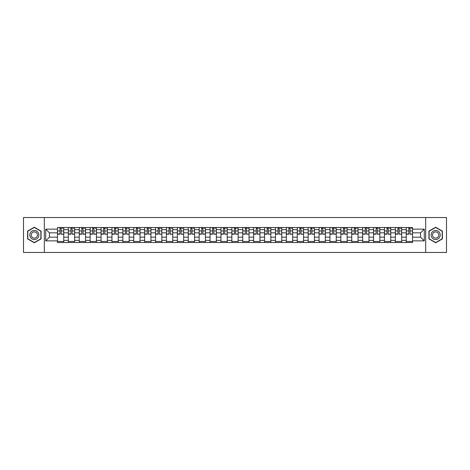 <?xml version="1.0" encoding="UTF-8"?>
<svg xmlns="http://www.w3.org/2000/svg" width="470" height="470" viewBox="0 0 470 470"><rect width="100%" height="100%" fill="white"/><g stroke="black" fill="none" stroke-linecap="round" stroke-linejoin="round"><path stroke-width="0.7" d="M425.679 252.466L446.5 252.466L446.5 217.534L23.5 217.534L23.5 252.466L425.679 252.466L425.679 217.534M68.356 242.508L68.356 229.618L63.744 229.618L63.744 242.508M63.744 229.618L63.744 227.492M68.356 229.618L68.356 227.492M74.648 227.492L74.648 242.508M79.26 242.508L79.26 227.492M85.546 227.492L85.546 242.508M90.158 242.508L90.158 227.492M96.444 227.492L96.444 242.508M101.056 242.508L101.056 227.492M107.348 227.492L107.348 242.508M111.954 242.508L111.954 227.492M118.246 227.492L118.246 242.508M122.858 242.508L122.858 227.492M129.144 227.492L129.144 242.508M133.756 242.508L133.756 227.492M140.042 227.492L140.042 242.508M144.654 242.508L144.654 227.492M150.946 227.492L150.946 242.508M155.558 242.508L155.558 227.492M161.845 227.492L161.845 242.508M166.456 242.508L166.456 227.492M172.743 227.492L172.743 242.508M177.355 242.508L177.355 227.492M183.647 227.492L183.647 242.508M188.258 242.508L188.258 227.492M194.545 227.492L194.545 242.508M199.157 242.508L199.157 227.492M205.443 227.492L205.443 242.508M210.055 242.508L210.055 227.492M216.347 227.492L216.347 242.508M220.959 242.508L220.959 227.492M227.245 227.492L227.245 242.508M231.857 242.508L231.857 227.492M238.143 227.492L238.143 242.508M242.755 242.508L242.755 227.492M249.041 227.492L249.041 242.508M253.653 242.508L253.653 227.492M259.945 227.492L259.945 242.508M264.557 242.508L264.557 227.492M270.843 227.492L270.843 242.508M275.455 242.508L275.455 227.492M281.742 227.492L281.742 242.508M286.353 242.508L286.353 227.492M292.646 227.492L292.646 242.508M297.257 242.508L297.257 227.492M303.544 227.492L303.544 242.508M308.156 242.508L308.156 227.492M314.442 227.492L314.442 242.508M319.054 242.508L319.054 227.492M325.346 227.492L325.346 242.508M329.958 242.508L329.958 227.492M336.244 227.492L336.244 242.508M340.856 242.508L340.856 227.492M347.142 227.492L347.142 242.508M351.754 242.508L351.754 227.492M358.046 227.492L358.046 242.508M362.652 242.508L362.652 227.492M368.944 227.492L368.944 242.508M373.556 242.508L373.556 227.492M379.842 227.492L379.842 242.508M384.454 242.508L384.454 227.492M390.74 227.492L390.74 242.508M395.352 242.508L395.352 227.492M401.644 227.492L401.644 242.508M406.256 242.508L406.256 227.492M406.256 237.168L401.644 237.168M395.352 237.168L390.74 237.168M384.454 237.168L379.842 237.168M373.556 237.168L368.944 237.168M362.652 237.168L358.046 237.168M351.754 237.168L347.142 237.168M340.856 237.168L336.244 237.168M329.958 237.168L325.346 237.168M319.054 237.168L314.442 237.168M308.156 237.168L303.544 237.168M297.257 237.168L292.646 237.168M286.353 237.168L281.742 237.168M275.455 237.168L270.843 237.168M264.557 237.168L259.945 237.168M253.653 237.168L249.041 237.168M242.755 237.168L238.143 237.168M231.857 237.168L227.245 237.168M220.959 237.168L216.347 237.168M210.055 237.168L205.443 237.168M199.157 237.168L194.545 237.168M188.258 237.168L183.647 237.168M177.355 237.168L172.743 237.168M166.456 237.168L161.845 237.168M155.558 237.168L150.946 237.168M144.654 237.168L140.042 237.168M133.756 237.168L129.144 237.168M122.858 237.168L118.246 237.168M111.954 237.168L107.348 237.168M101.056 237.168L96.444 237.168M90.158 237.168L85.546 237.168M79.26 237.168L74.648 237.168M68.356 237.168L63.744 237.168M406.256 232.832L401.644 232.832M395.352 232.832L390.74 232.832M384.454 232.832L379.842 232.832M373.556 232.832L368.944 232.832M362.652 232.832L358.046 232.832M351.754 232.832L347.142 232.832M340.856 232.832L336.244 232.832M329.958 232.832L325.346 232.832M319.054 232.832L314.442 232.832M308.156 232.832L303.544 232.832M297.257 232.832L292.646 232.832M286.353 232.832L281.742 232.832M275.455 232.832L270.843 232.832M264.557 232.832L259.945 232.832M253.653 232.832L249.041 232.832M242.755 232.832L238.143 232.832M231.857 232.832L227.245 232.832M220.959 232.832L216.347 232.832M210.055 232.832L205.443 232.832M199.157 232.832L194.545 232.832M188.258 232.832L183.647 232.832M177.355 232.832L172.743 232.832M166.456 232.832L161.845 232.832M155.558 232.832L150.946 232.832M144.654 232.832L140.042 232.832M133.756 232.832L129.144 232.832M122.858 232.832L118.246 232.832M111.954 232.832L107.348 232.832M101.056 232.832L96.444 232.832M90.158 232.832L85.546 232.832M79.26 232.832L74.648 232.832M68.356 232.832L63.744 232.832M49.421 237.168L57.458 237.168L57.458 232.832L49.421 232.832L49.421 237.168L45.719 240.869L45.719 229.131L57.458 229.131L57.458 232.832M412.543 232.832L412.543 237.168L420.579 237.168L420.579 232.832L412.543 232.832L412.543 227.492L57.458 227.492L57.458 229.131M412.543 229.131L424.281 229.131L424.281 240.869L412.543 240.869L412.543 237.168M57.458 237.168L57.458 242.508L412.543 242.508L412.543 240.869M57.458 240.869L45.719 240.869M44.321 252.466L44.321 217.534M41.072 231.105L34.328 227.216L27.589 231.105L27.589 238.895L34.328 242.784L41.072 238.895L41.072 231.105M442.411 231.105L435.672 227.216L428.928 231.105L428.928 238.895L435.672 242.784L442.411 238.895L442.411 231.105M63.744 241.463L57.458 241.463M60.007 228.538L61.194 228.538M74.648 241.463L68.356 241.463M70.905 228.538L72.098 228.538M85.546 241.463L79.26 241.463M81.809 228.538L82.996 228.538M96.444 241.463L90.158 241.463M92.708 228.538L93.894 228.538M107.348 241.463L101.056 241.463M103.606 228.538L104.792 228.538M118.246 241.463L111.954 241.463M114.51 228.538L115.696 228.538M129.144 241.463L122.858 241.463M125.408 228.538L126.594 228.538M140.042 241.463L133.756 241.463M136.306 228.538L137.493 228.538M150.946 241.463L144.654 241.463M147.204 228.538L148.397 228.538M161.845 241.463L155.558 241.463M158.108 228.538L159.295 228.538M172.743 241.463L166.456 241.463M169.006 228.538L170.193 228.538M183.647 241.463L177.355 241.463M179.904 228.538L181.097 228.538M194.545 241.463L188.258 241.463M190.808 228.538L191.995 228.538M205.443 241.463L199.157 241.463M201.706 228.538L202.893 228.538M216.347 241.463L210.055 241.463M212.605 228.538L213.791 228.538M227.245 241.463L220.959 241.463M223.508 228.538L224.695 228.538M238.143 241.463L231.857 241.463M234.407 228.538L235.593 228.538M249.041 241.463L242.755 241.463M245.305 228.538L246.492 228.538M259.945 241.463L253.653 241.463M256.209 228.538L257.396 228.538M270.843 241.463L264.557 241.463M267.107 228.538L268.294 228.538M281.742 241.463L275.455 241.463M278.005 228.538L279.192 228.538M292.646 241.463L286.353 241.463M288.903 228.538L290.096 228.538M303.544 241.463L297.257 241.463M299.807 228.538L300.994 228.538M314.442 241.463L308.156 241.463M310.705 228.538L311.892 228.538M325.346 241.463L319.054 241.463M321.603 228.538L322.796 228.538M336.244 241.463L329.958 241.463M332.507 228.538L333.694 228.538M347.142 241.463L340.856 241.463M343.406 228.538L344.592 228.538M358.046 241.463L351.754 241.463M354.304 228.538L355.49 228.538M368.944 241.463L362.652 241.463M365.208 228.538L366.394 228.538M379.842 241.463L373.556 241.463M376.106 228.538L377.293 228.538M390.74 241.463L384.454 241.463M387.004 228.538L388.191 228.538M401.644 241.463L395.352 241.463M397.902 228.538L399.095 228.538M412.543 241.463L406.256 241.463M408.806 228.538L409.993 228.538M45.719 229.131L49.421 232.832M420.579 237.168L424.281 240.869M420.579 232.832L424.281 229.131M61.194 233.954L63.709 234.195L61.194 234.195L61.194 227.556L63.709 227.556L62.316 227.556M63.709 233.954L63.709 227.556M60.007 228.467L61.194 228.467M62.316 228.467L62.804 228.467M62.21 227.556L57.493 227.556L57.493 234.195L60.007 234.195L60.007 227.556L58.997 227.556M72.098 233.954L74.612 234.195L72.098 234.195L72.098 227.556L74.612 227.556L73.214 227.556M74.612 233.954L74.612 227.556M70.905 228.467L72.098 228.467M73.214 228.467L73.702 228.467M73.109 227.556L68.391 227.556L68.391 234.195L70.905 234.195L70.905 227.556L69.895 227.556M82.996 233.954L85.511 234.195L82.996 234.195L82.996 227.556L85.511 227.556L84.112 227.556M85.511 233.954L85.511 227.556M81.809 228.467L82.996 228.467M84.112 228.467L84.6 228.467M84.007 227.556L79.295 227.556L79.295 234.195L81.809 234.195L81.809 227.556L80.793 227.556M30.397 237.274A4.541 4.541 0 0 0 36.601 238.93A4.541 4.541 0 0 0 38.264 232.726A4.541 4.541 0 0 0 32.06 231.07A4.541 4.541 0 0 0 30.397 237.274M31.637 236.557A3.108 3.108 0 0 0 35.885 237.691A3.108 3.108 0 0 0 37.024 233.443A3.108 3.108 0 0 0 32.777 232.309A3.108 3.108 0 0 0 31.637 236.557M34.328 227.457L40.861 231.228L40.861 238.772L34.328 242.543L27.795 238.772L27.795 231.228L34.328 227.457M431.736 237.274A4.541 4.541 0 0 0 437.94 238.93A4.541 4.541 0 0 0 439.603 232.726A4.541 4.541 0 0 0 433.399 231.07A4.541 4.541 0 0 0 431.736 237.274M432.976 236.557A3.108 3.108 0 0 0 437.223 237.691A3.108 3.108 0 0 0 438.363 233.443A3.108 3.108 0 0 0 434.115 232.309A3.108 3.108 0 0 0 432.976 236.557M435.672 227.457L442.205 231.228L442.205 238.772L435.672 242.543L429.139 238.772L429.139 231.228L435.672 227.457M93.894 233.954L96.409 234.195L93.894 234.195L93.894 227.556L96.409 227.556L95.011 227.556M96.409 233.954L96.409 227.556M92.708 228.467L93.894 228.467M95.011 228.467L95.504 228.467M94.911 227.556L90.193 227.556L90.193 234.195L92.708 234.195L92.708 227.556L91.697 227.556M104.792 233.954L107.313 234.195L104.792 234.195L104.792 227.556L107.313 227.556L105.915 227.556M107.313 233.954L107.313 227.556M103.606 228.467L104.792 228.467M105.915 228.467L106.402 228.467M105.809 227.556L101.091 227.556L101.091 234.195L103.606 234.195L103.606 227.556L102.595 227.556M115.696 233.954L118.211 234.195L115.696 234.195L115.696 227.556L118.211 227.556L116.813 227.556M118.211 233.954L118.211 227.556M114.51 228.467L115.696 228.467M116.813 228.467L117.3 228.467M116.707 227.556L111.989 227.556L111.989 234.195L114.51 234.195L114.51 227.556L113.493 227.556M126.594 233.954L129.109 234.195L126.594 234.195L126.594 227.556L129.109 227.556L127.711 227.556M129.109 233.954L129.109 227.556M125.408 228.467L126.594 228.467M127.711 228.467L128.204 228.467M127.611 227.556L122.893 227.556L122.893 234.195L125.408 234.195L125.408 227.556L124.391 227.556M137.493 233.954L140.013 234.195L137.493 234.195L137.493 227.556L140.013 227.556L138.615 227.556M140.013 233.954L140.013 227.556M136.306 228.467L137.493 228.467M138.615 228.467L139.102 228.467M138.509 227.556L133.791 227.556L133.791 234.195L136.306 234.195L136.306 227.556L135.295 227.556M148.397 233.954L150.911 234.195L148.397 234.195L148.397 227.556L150.911 227.556L149.513 227.556M150.911 233.954L150.911 227.556M147.204 228.467L148.397 228.467M149.513 228.467L150 228.467M149.407 227.556L144.69 227.556L144.69 234.195L147.204 234.195L147.204 227.556L146.194 227.556M159.295 233.954L161.809 234.195L159.295 234.195L159.295 227.556L161.809 227.556L160.411 227.556M161.809 233.954L161.809 227.556M158.108 228.467L159.295 228.467M160.411 228.467L160.905 228.467M160.305 227.556L155.593 227.556L155.593 234.195L158.108 234.195L158.108 227.556L157.092 227.556M170.193 233.954L172.707 234.195L170.193 234.195L170.193 227.556L172.707 227.556L171.315 227.556M172.707 233.954L172.707 227.556M169.006 228.467L170.193 228.467M171.315 228.467L171.803 228.467M171.209 227.556L166.492 227.556L166.492 234.195L169.006 234.195L169.006 227.556L167.996 227.556M181.097 233.954L183.611 234.195L181.097 234.195L181.097 227.556L183.611 227.556L182.213 227.556M183.611 233.954L183.611 227.556M179.904 228.467L181.097 228.467M182.213 228.467L182.701 228.467M182.107 227.556L177.39 227.556L177.39 234.195L179.904 234.195L179.904 227.556L178.894 227.556M191.995 233.954L194.51 234.195L191.995 234.195L191.995 227.556L194.51 227.556L193.111 227.556M194.51 233.954L194.51 227.556M190.808 228.467L191.995 228.467M193.111 228.467L193.599 228.467M193.005 227.556L188.294 227.556L188.294 234.195L190.808 234.195L190.808 227.556L189.792 227.556M202.893 233.954L205.408 234.195L202.893 234.195L202.893 227.556L205.408 227.556L204.009 227.556M205.408 233.954L205.408 227.556M201.706 228.467L202.893 228.467M204.009 228.467L204.503 228.467M203.91 227.556L199.192 227.556L199.192 234.195L201.706 234.195L201.706 227.556L200.696 227.556M213.791 233.954L216.312 234.195L213.791 234.195L213.791 227.556L216.312 227.556L214.913 227.556M216.312 233.954L216.312 227.556M212.605 228.467L213.791 228.467M214.913 228.467L215.401 228.467M214.808 227.556L210.09 227.556L210.09 234.195L212.605 234.195L212.605 227.556L211.594 227.556M224.695 233.954L227.21 234.195L224.695 234.195L224.695 227.556L227.21 227.556L225.812 227.556M227.21 233.954L227.21 227.556M223.508 228.467L224.695 228.467M225.812 228.467L226.299 228.467M225.706 227.556L220.988 227.556L220.988 234.195L223.508 234.195L223.508 227.556L222.492 227.556M235.593 233.954L238.108 234.195L235.593 234.195L235.593 227.556L238.108 227.556L236.71 227.556M238.108 233.954L238.108 227.556M234.407 228.467L235.593 228.467M236.71 228.467L237.203 228.467M236.61 227.556L231.892 227.556L231.892 234.195L234.407 234.195L234.407 227.556L233.39 227.556M246.492 233.954L249.012 234.195L246.492 234.195L246.492 227.556L249.012 227.556L247.614 227.556M249.012 233.954L249.012 227.556M245.305 228.467L246.492 228.467M247.614 228.467L248.101 228.467M247.508 227.556L242.79 227.556L242.79 234.195L245.305 234.195L245.305 227.556L244.294 227.556M257.396 233.954L259.91 234.195L257.396 234.195L257.396 227.556L259.91 227.556L258.512 227.556M259.91 233.954L259.91 227.556M256.209 228.467L257.396 228.467M258.512 228.467L258.999 228.467M258.406 227.556L253.688 227.556L253.688 234.195L256.209 234.195L256.209 227.556L255.192 227.556M268.294 233.954L270.808 234.195L268.294 234.195L268.294 227.556L270.808 227.556L269.41 227.556M270.808 233.954L270.808 227.556M267.107 228.467L268.294 228.467M269.41 228.467L269.903 228.467M269.304 227.556L264.592 227.556L264.592 234.195L267.107 234.195L267.107 227.556L266.091 227.556M279.192 233.954L281.706 234.195L279.192 234.195L279.192 227.556L281.706 227.556L280.314 227.556M281.706 233.954L281.706 227.556M278.005 228.467L279.192 228.467M280.314 228.467L280.801 228.467M280.208 227.556L275.49 227.556L275.49 234.195L278.005 234.195L278.005 227.556L276.995 227.556M290.096 233.954L292.61 234.195L290.096 234.195L290.096 227.556L292.61 227.556L291.212 227.556M292.61 233.954L292.61 227.556M288.903 228.467L290.096 228.467M291.212 228.467L291.7 228.467M291.106 227.556L286.389 227.556L286.389 234.195L288.903 234.195L288.903 227.556L287.893 227.556M300.994 233.954L303.508 234.195L300.994 234.195L300.994 227.556L303.508 227.556L302.11 227.556M303.508 233.954L303.508 227.556M299.807 228.467L300.994 228.467M302.11 228.467L302.598 228.467M302.004 227.556L297.293 227.556L297.293 234.195L299.807 234.195L299.807 227.556L298.791 227.556M311.892 233.954L314.406 234.195L311.892 234.195L311.892 227.556L314.406 227.556L313.008 227.556M314.406 233.954L314.406 227.556M310.705 228.467L311.892 228.467M313.008 228.467L313.502 228.467M312.908 227.556L308.191 227.556L308.191 234.195L310.705 234.195L310.705 227.556L309.695 227.556M322.796 233.954L325.311 234.195L322.796 234.195L322.796 227.556L325.311 227.556L323.912 227.556M325.311 233.954L325.311 227.556M321.603 228.467L322.796 228.467M323.912 228.467L324.4 228.467M323.806 227.556L319.089 227.556L319.089 234.195L321.603 234.195L321.603 227.556L320.593 227.556M333.694 233.954L336.209 234.195L333.694 234.195L333.694 227.556L336.209 227.556L334.81 227.556M336.209 233.954L336.209 227.556M332.507 228.467L333.694 228.467M334.81 228.467L335.298 228.467M334.705 227.556L329.987 227.556L329.987 234.195L332.507 234.195L332.507 227.556L331.491 227.556M344.592 233.954L347.107 234.195L344.592 234.195L344.592 227.556L347.107 227.556L345.709 227.556M347.107 233.954L347.107 227.556M343.406 228.467L344.592 228.467M345.709 228.467L346.202 228.467M345.609 227.556L340.891 227.556L340.891 234.195L343.406 234.195L343.406 227.556L342.389 227.556M355.49 233.954L358.011 234.195L355.49 234.195L355.49 227.556L358.011 227.556L356.613 227.556M358.011 233.954L358.011 227.556M354.304 228.467L355.49 228.467M356.613 228.467L357.1 228.467M356.507 227.556L351.789 227.556L351.789 234.195L354.304 234.195L354.304 227.556L353.293 227.556M366.394 233.954L368.909 234.195L366.394 234.195L366.394 227.556L368.909 227.556L367.511 227.556M368.909 233.954L368.909 227.556M365.208 228.467L366.394 228.467M367.511 228.467L367.998 228.467M367.405 227.556L362.687 227.556L362.687 234.195L365.208 234.195L365.208 227.556L364.191 227.556M377.293 233.954L379.807 234.195L377.293 234.195L377.293 227.556L379.807 227.556L378.409 227.556M379.807 233.954L379.807 227.556M376.106 228.467L377.293 228.467M378.409 228.467L378.902 228.467M378.303 227.556L373.591 227.556L373.591 234.195L376.106 234.195L376.106 227.556L375.089 227.556M388.191 233.954L390.705 234.195L388.191 234.195L388.191 227.556L390.705 227.556L389.313 227.556M390.705 233.954L390.705 227.556M387.004 228.467L388.191 228.467M389.313 228.467L389.8 228.467M389.207 227.556L384.489 227.556L384.489 234.195L387.004 234.195L387.004 227.556L385.993 227.556M399.095 233.954L401.609 234.195L399.095 234.195L399.095 227.556L401.609 227.556L400.211 227.556M401.609 233.954L401.609 227.556M397.902 228.467L399.095 228.467M400.211 228.467L400.698 228.467M400.105 227.556L395.387 227.556L395.387 234.195L397.902 234.195L397.902 227.556L396.892 227.556M409.993 233.954L412.507 234.195L409.993 234.195L409.993 227.556L412.507 227.556L411.109 227.556M412.507 233.954L412.507 227.556M408.806 228.467L409.993 228.467M411.109 228.467L411.597 228.467M411.003 227.556L406.291 227.556L406.291 234.195L408.806 234.195L408.806 227.556L407.79 227.556M395.352 229.618L390.74 229.618M384.454 229.618L379.842 229.618M373.556 229.618L368.944 229.618M362.652 229.618L358.046 229.618M351.754 229.618L347.142 229.618M340.856 229.618L336.244 229.618M329.958 229.618L325.346 229.618M319.054 229.618L314.442 229.618M308.156 229.618L303.544 229.618M297.257 229.618L292.646 229.618M286.353 229.618L281.742 229.618M275.455 229.618L270.843 229.618M264.557 229.618L259.945 229.618M253.653 229.618L249.041 229.618M242.755 229.618L238.143 229.618M231.857 229.618L227.245 229.618M220.959 229.618L216.347 229.618M210.055 229.618L205.443 229.618M199.157 229.618L194.545 229.618M188.258 229.618L183.647 229.618M177.355 229.618L172.743 229.618M166.456 229.618L161.845 229.618M155.558 229.618L150.946 229.618M144.654 229.618L140.042 229.618M133.756 229.618L129.144 229.618M122.858 229.618L118.246 229.618M111.954 229.618L107.348 229.618M101.056 229.618L96.444 229.618M90.158 229.618L85.546 229.618M79.26 229.618L74.648 229.618M406.256 229.618L401.644 229.618M395.352 240.382L390.74 240.382M384.454 240.382L379.842 240.382M373.556 240.382L368.944 240.382M362.652 240.382L358.046 240.382M351.754 240.382L347.142 240.382M340.856 240.382L336.244 240.382M329.958 240.382L325.346 240.382M319.054 240.382L314.442 240.382M308.156 240.382L303.544 240.382M297.257 240.382L292.646 240.382M286.353 240.382L281.742 240.382M275.455 240.382L270.843 240.382M264.557 240.382L259.945 240.382M253.653 240.382L249.041 240.382M242.755 240.382L238.143 240.382M231.857 240.382L227.245 240.382M220.959 240.382L216.347 240.382M210.055 240.382L205.443 240.382M199.157 240.382L194.545 240.382M188.258 240.382L183.647 240.382M177.355 240.382L172.743 240.382M166.456 240.382L161.845 240.382M155.558 240.382L150.946 240.382M144.654 240.382L140.042 240.382M133.756 240.382L129.144 240.382M122.858 240.382L118.246 240.382M111.954 240.382L107.348 240.382M101.056 240.382L96.444 240.382M90.158 240.382L85.546 240.382M79.26 240.382L74.648 240.382M68.356 240.382L63.744 240.382M406.256 240.382L401.644 240.382M61.194 230.952L63.709 230.952M57.493 233.954L60.007 233.954M57.493 230.952L60.007 230.952M72.098 230.952L74.612 230.952M68.391 233.954L70.905 233.954M68.391 230.952L70.905 230.952M82.996 230.952L85.511 230.952M79.295 233.954L81.809 233.954M79.295 230.952L81.809 230.952M93.894 230.952L96.409 230.952M90.193 233.954L92.708 233.954M90.193 230.952L92.708 230.952M104.792 230.952L107.313 230.952M101.091 233.954L103.606 233.954M101.091 230.952L103.606 230.952M115.696 230.952L118.211 230.952M111.989 233.954L114.51 233.954M111.989 230.952L114.51 230.952M126.594 230.952L129.109 230.952M122.893 233.954L125.408 233.954M122.893 230.952L125.408 230.952M137.493 230.952L140.013 230.952M133.791 233.954L136.306 233.954M133.791 230.952L136.306 230.952M148.397 230.952L150.911 230.952M144.69 233.954L147.204 233.954M144.69 230.952L147.204 230.952M159.295 230.952L161.809 230.952M155.593 233.954L158.108 233.954M155.593 230.952L158.108 230.952M170.193 230.952L172.707 230.952M166.492 233.954L169.006 233.954M166.492 230.952L169.006 230.952M181.097 230.952L183.611 230.952M177.39 233.954L179.904 233.954M177.39 230.952L179.904 230.952M191.995 230.952L194.51 230.952M188.294 233.954L190.808 233.954M188.294 230.952L190.808 230.952M202.893 230.952L205.408 230.952M199.192 233.954L201.706 233.954M199.192 230.952L201.706 230.952M213.791 230.952L216.312 230.952M210.09 233.954L212.605 233.954M210.09 230.952L212.605 230.952M224.695 230.952L227.21 230.952M220.988 233.954L223.508 233.954M220.988 230.952L223.508 230.952M235.593 230.952L238.108 230.952M231.892 233.954L234.407 233.954M231.892 230.952L234.407 230.952M246.492 230.952L249.012 230.952M242.79 233.954L245.305 233.954M242.79 230.952L245.305 230.952M257.396 230.952L259.91 230.952M253.688 233.954L256.209 233.954M253.688 230.952L256.209 230.952M268.294 230.952L270.808 230.952M264.592 233.954L267.107 233.954M264.592 230.952L267.107 230.952M279.192 230.952L281.706 230.952M275.49 233.954L278.005 233.954M275.49 230.952L278.005 230.952M290.096 230.952L292.61 230.952M286.389 233.954L288.903 233.954M286.389 230.952L288.903 230.952M300.994 230.952L303.508 230.952M297.293 233.954L299.807 233.954M297.293 230.952L299.807 230.952M311.892 230.952L314.406 230.952M308.191 233.954L310.705 233.954M308.191 230.952L310.705 230.952M322.796 230.952L325.311 230.952M319.089 233.954L321.603 233.954M319.089 230.952L321.603 230.952M333.694 230.952L336.209 230.952M329.987 233.954L332.507 233.954M329.987 230.952L332.507 230.952M344.592 230.952L347.107 230.952M340.891 233.954L343.406 233.954M340.891 230.952L343.406 230.952M355.49 230.952L358.011 230.952M351.789 233.954L354.304 233.954M351.789 230.952L354.304 230.952M366.394 230.952L368.909 230.952M362.687 233.954L365.208 233.954M362.687 230.952L365.208 230.952M377.293 230.952L379.807 230.952M373.591 233.954L376.106 233.954M373.591 230.952L376.106 230.952M388.191 230.952L390.705 230.952M384.489 233.954L387.004 233.954M384.489 230.952L387.004 230.952M399.095 230.952L401.609 230.952M395.387 233.954L397.902 233.954M395.387 230.952L397.902 230.952M409.993 230.952L412.507 230.952M406.291 233.954L408.806 233.954M406.291 230.952L408.806 230.952"/></g></svg>
